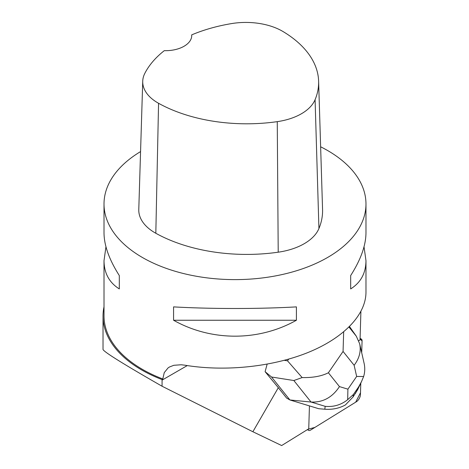<?xml version="1.0" encoding="UTF-8"?>
<svg xmlns="http://www.w3.org/2000/svg" width="469" height="469" viewBox="0 0 469 469"><rect width="100%" height="100%" fill="white"/><g stroke="black" fill="none" stroke-linecap="round" stroke-linejoin="round"><path stroke-width="0.7" d="M310.589 430.079L356.452 401.704A5.2 2.345 120 0 0 360.432 394.81L360.784 383.138L360.497 392.717L355.672 402.185L314.898 427.411L308.016 429.246A5.2 2.345 120 0 0 308.672 430.378A5.2 2.345 120 0 0 310.589 430.079M361.71 352.764L362.068 340.904A5.2 2.345 120 0 0 361.37 339.099A5.2 2.345 120 0 0 360.063 339.099L362.068 340.916L361.71 352.764M284.349 360.333L287.52 360.837L302.153 377.568C312.841 377.803 321.587 376.202 328.388 372.761L339.45 386.597C332.316 397.431 322.848 402.578 311.041 402.039L293.84 380.529L271.551 377.017L265.108 371.688L278.316 387.687L252.879 431.744L162.063 386.233L162.069 379.579A131.959 76.189 180 0 1 103.028 316.083A131.959 76.189 180 0 1 104.012 306.802M278.316 387.687L286.612 398.064L289.901 399.963L318.732 408.716L324.812 409.22L325.187 406.33L311.041 402.039L289.901 399.963L271.551 377.017M309.44 405.896L308.743 428.795L281.658 445.55L252.879 431.744M358.744 340.752L360.04 339.949L360.901 311.563M103.028 316.083L103.028 349.534C104.411 352.242 124.086 364.477 162.063 386.233M162.069 379.579L162.784 378.958L164.261 372.615L168.049 367.936L169.473 366.993L173.841 365.292L181.204 364.765L184.85 365.193C224.669 371.817 271.897 366.987 307.752 352.612C343.507 338.161 365.879 314.986 365.972 292.293L365.972 260.67L364.026 246.776M105.953 246.776L104.012 260.67L104.012 315.866A130.98 75.62 0 0 0 162.784 378.958M320.632 146.785A130.98 75.62 180 0 1 327.608 150.526A130.98 75.62 180 0 1 365.972 203.997A130.98 75.62 180 0 1 297.029 270.595A130.98 75.62 180 0 1 162.784 267.09A130.98 75.62 180 0 1 104.012 203.997A130.98 75.62 180 0 1 140.565 151.593M365.972 203.997L365.972 232.882C365.867 245.469 360.772 259.691 350.677 275.549L350.677 288.916C360.772 282.573 365.867 273.157 365.972 260.67M173.577 320.251C211.249 341.479 258.73 341.479 296.408 320.251L296.408 306.884C258.73 309.03 211.249 309.03 173.577 306.884L173.577 320.251L296.408 320.251M104.012 260.67C104.112 273.157 109.213 282.573 119.302 288.916L119.302 275.549C109.213 259.691 104.112 245.469 104.012 232.882L104.012 203.997M191.698 34.876A127.029 73.34 180 0 1 231.528 23.597A51.719 29.858 180 0 1 283.083 31.575A127.029 73.34 180 0 1 318.615 81.16L322.561 209.45A130.98 75.62 180 0 1 318.926 228.544A55.664 32.138 180 0 1 278.211 252.193A130.98 75.62 180 0 1 155.819 233.263A55.664 32.138 180 0 1 138.783 209.543L142.728 81.248A51.719 29.858 180 0 1 144.833 73.34A127.029 73.34 180 0 1 164.285 50.67A26.194 15.125 180 0 0 191.727 35.562A26.194 15.125 180 0 0 191.698 34.876L191.698 36.277M318.615 81.16A127.029 73.34 180 0 1 315.086 99.68A51.719 29.858 180 0 1 277.261 121.647A127.029 73.34 180 0 1 158.563 103.286A51.719 29.858 180 0 1 142.728 81.248M350.677 288.916L350.677 275.549M119.302 275.549L119.302 288.916M353.386 394.499L347.676 399.688L347.91 389.164L356.657 376.455L363.639 376.496L361.54 381.549L358.586 386.943L353.386 394.499L353.069 396.938L345.401 404.952C339.222 408.347 332.363 409.765 324.812 409.22M349.54 326.582L356.334 336.25L359.682 343.8C361.189 351.275 359.336 358.433 354.13 365.281L343.062 351.439L343.666 331.935M265.108 371.688L267.131 364.179M353.069 396.938L357.665 389.686L361.546 381.537M293.84 380.529L302.153 377.568M347.676 399.688C341.039 404.929 333.541 407.145 325.187 406.33M364.12 363.411C365.099 367.831 364.941 372.193 363.639 376.496M162.063 380.13L187.266 365.58M315.086 99.68L318.926 228.544M277.261 121.647L278.211 252.193M158.563 103.286L155.819 233.263M339.45 386.597L347.91 389.164M356.657 376.455L354.13 365.281M343.062 351.439L328.388 372.761M287.52 360.837L288.693 359.137M349.018 327.104L356.334 336.25M355.479 393.444L358.533 387.025M360.086 338.354L361.37 339.099M307.388 429.633L308.672 430.378M364.096 363.293L359.682 343.8"/></g></svg>
